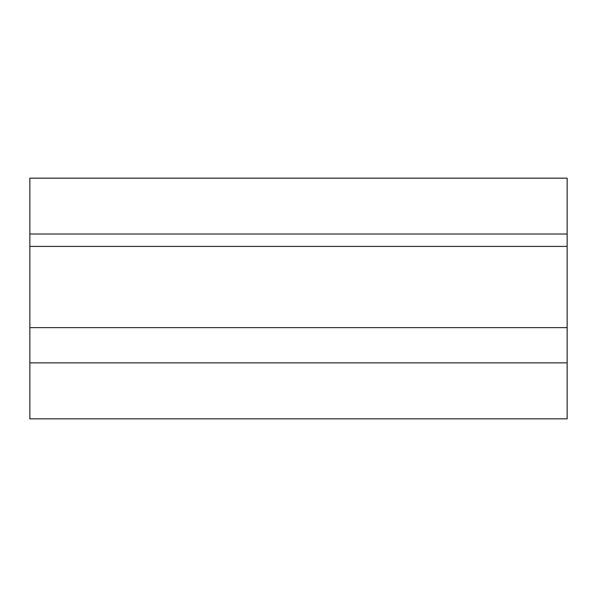 <?xml version="1.0" encoding="UTF-8"?>
<svg xmlns="http://www.w3.org/2000/svg" width="597" height="597" viewBox="0 0 597 597"><rect width="100%" height="100%" fill="white"/><g stroke="black" fill="none" stroke-linecap="round" stroke-linejoin="round"><path stroke-width="0.9" d="M29.85 246.404L29.85 234.024L567.15 234.024L567.15 418.833L29.85 418.833L29.85 246.404L567.15 246.404M29.85 234.024L29.85 178.167L567.15 178.167L567.15 234.024M567.15 362.864L29.85 362.864M29.85 327.634L567.15 327.634"/></g></svg>
